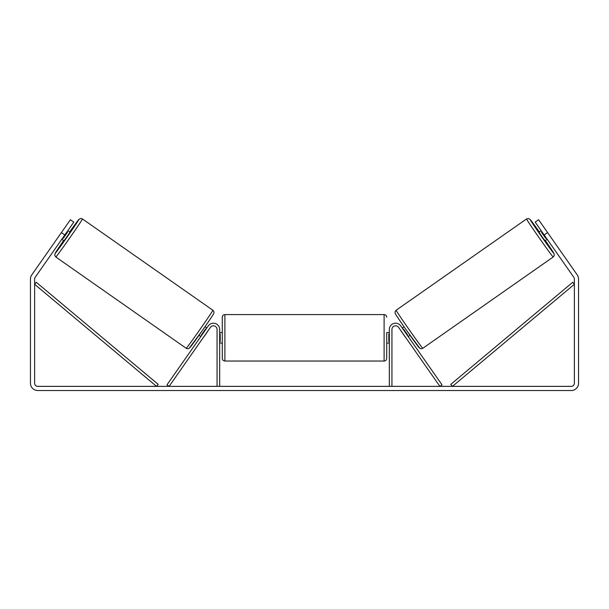 <?xml version="1.0" encoding="UTF-8"?>
<svg xmlns="http://www.w3.org/2000/svg" width="609" height="609" viewBox="0 0 609 609"><rect width="100%" height="100%" fill="white"/><g stroke="black" fill="none" stroke-linecap="round" stroke-linejoin="round"><path stroke-width="0.91" d="M391.937 386.357L391.937 329.461A3.654 3.654 0 0 1 398.583 327.36L439.888 386.357L442.027 384.858L400.722 325.868A6.265 6.265 0 0 0 389.326 329.461L389.326 386.357M553.185 256.998L422.798 348.295A23.226 0.48 -125 0 1 409.081 329.545A23.226 0.48 -125 0 1 396.147 310.24L526.541 218.943A23.226 0.48 55 0 0 539.467 238.248A23.226 0.48 55 0 0 553.185 256.998L554.144 255.742L554.121 253.862L545.337 240.509A20.622 0.426 -125 0 1 553.825 253.359A20.622 0.426 -125 0 1 541.652 236.718A20.622 0.426 -125 0 1 530.173 219.583A20.622 0.426 -125 0 1 539.346 231.96L530.203 219.529L528.483 218.502L526.541 218.943M547.164 239.23L544.994 240.745L541.911 236.536L539.003 232.196L541.173 230.682M544.781 228.55L550.391 236.566M402.206 327.985L404.003 326.728M408.19 336.541L409.994 335.277M400.92 330.702L400.067 329.484M403.059 329.21L403.424 328.951L407.703 335.057L407.337 335.315M405.198 336.815L406.058 338.033M400.859 330.748L405.137 336.853M542.033 231.9L541.508 232.265L545.786 238.37L546.303 238.005M545.786 238.37L541.508 232.265M64.836 234.952L61.41 232.562L70.393 219.735L73.811 222.125L35.193 277.285A3.129 3.129 0 0 0 34.629 279.082L34.629 383.228A3.129 3.129 0 0 0 37.758 386.357L571.242 386.357A3.129 3.129 0 0 0 574.371 383.228L574.371 279.082A3.129 3.129 0 0 0 573.807 277.285L535.189 222.125L538.607 219.735L547.59 232.562L544.164 234.952M61.41 232.562L31.775 274.887A7.308 7.308 0 0 0 30.45 279.082L30.45 383.228A7.308 7.308 0 0 0 37.758 390.536L571.242 390.536A7.308 7.308 0 0 0 578.55 383.228L578.55 279.082A7.308 7.308 0 0 0 577.225 274.887L547.59 232.562M219.674 386.357L219.674 329.461A6.265 6.265 0 0 0 208.278 325.868L166.973 384.858L169.112 386.357L210.417 327.36A3.654 3.654 0 0 1 217.063 329.461L217.063 386.357M222.285 337.812L222.285 317.19C222.437 315.607 223.313 314.739 224.896 314.579L224.896 361.038C223.313 360.886 222.437 360.018 222.285 358.427L222.285 337.812M389.326 332.59L386.715 332.59L386.715 358.427L386.715 343.034L389.326 343.034M219.674 334.082L220.199 334.082L220.199 341.535L219.674 341.535M389.326 341.535L388.801 341.535L388.801 334.082L389.326 334.082M212.853 310.24L82.459 218.943A23.226 0.48 125 0 1 69.533 238.248A23.226 0.48 125 0 1 55.815 256.998L186.202 348.295A23.226 0.48 -55 0 0 199.919 329.545A23.226 0.48 -55 0 0 212.853 310.24C213.797 311.062 214.14 312.021 213.866 313.133C214.193 313.353 208.05 322.389 201.937 331.121L189.064 348.394C188.402 348.896 187.45 348.858 186.202 348.295M61.836 239.23L64.006 240.745L67.089 236.536L69.997 232.196L67.827 230.682M66.967 231.9L67.492 232.265L63.214 238.37L62.697 238.005M208.08 330.702L208.933 329.484M206.794 327.985L204.997 326.728M200.81 336.541L199.006 335.277M202.942 338.033L203.802 336.815M205.941 329.21L205.576 328.951L201.297 335.057L201.663 335.315M208.141 330.748L203.863 336.853M64.219 228.55L58.609 236.566M63.214 238.37L67.492 232.265M34.629 284.304L156.528 386.357L158.211 384.355L36.304 282.302L34.629 284.304M574.371 284.304L452.472 386.357L450.789 384.355L572.696 282.302L574.371 284.304M395.507 313.879A20.622 0.426 55 0 0 406.987 331.007A20.622 0.426 55 0 0 419.159 347.655M224.896 361.038L384.104 361.038L384.104 314.579C385.687 314.739 386.563 315.607 386.715 317.19M55.815 256.998L54.741 255.323L55.114 253.352L63.663 240.509A20.622 0.426 -55 0 0 55.175 253.359A20.622 0.426 -55 0 0 67.348 236.718A20.622 0.426 -55 0 0 78.827 219.583A20.622 0.426 -55 0 0 69.654 231.96L79.2 219.133L80.951 218.464L82.459 218.943M213.493 313.879A20.622 0.426 125 0 1 202.013 331.007A20.622 0.426 125 0 1 189.841 347.655M422.798 348.295C421.55 348.858 420.598 348.896 419.936 348.394L407.063 331.121C400.95 322.389 394.807 313.353 395.134 313.133C394.86 312.021 395.203 311.062 396.147 310.24M384.104 314.579L224.896 314.579M222.285 332.59L219.674 332.59M222.285 343.034L219.674 343.034M384.104 361.038C385.687 360.886 386.563 360.018 386.715 358.427"/></g></svg>
